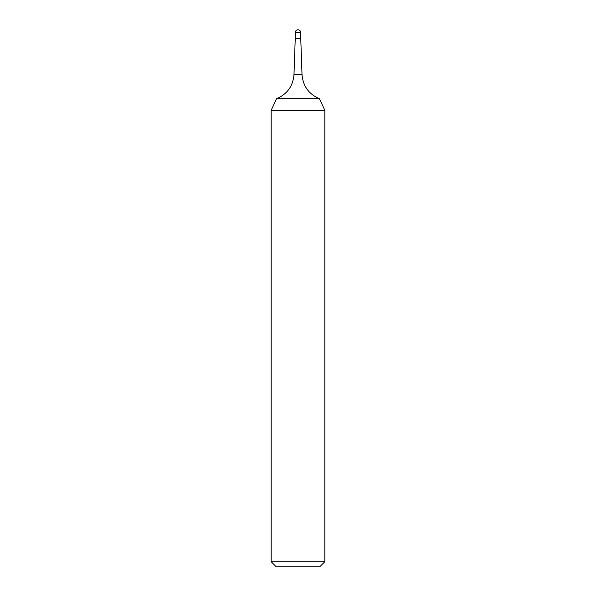 <?xml version="1.0" encoding="UTF-8"?>
<svg xmlns="http://www.w3.org/2000/svg" width="596" height="596" viewBox="0 0 596 596"><rect width="100%" height="100%" fill="white"/><g stroke="black" fill="none" stroke-linecap="round" stroke-linejoin="round"><path stroke-width="0.89" d="M295.095 38.74L300.905 38.74L295.095 38.74L295.318 32.385L295.095 38.74L300.771 38.874L302.016 74.5C302.947 86.062 308.75 94.131 319.419 98.683L276.581 98.683L271.18 110.26L324.82 110.26L319.419 98.683M324.82 561.73L320.35 566.2L275.65 566.2L271.18 561.73L324.82 561.73L324.82 110.26M298 29.8A2.682 2.682 0 0 0 295.318 32.385L300.682 32.385A2.682 2.682 0 0 0 298 29.8A2.682 2.682 0 0 0 295.318 32.385M276.581 98.683C287.25 94.131 293.053 86.062 293.984 74.5L302.016 74.5M300.682 32.385L300.771 38.874M271.18 561.73L271.18 110.26M295.229 38.874L293.984 74.5"/></g></svg>
